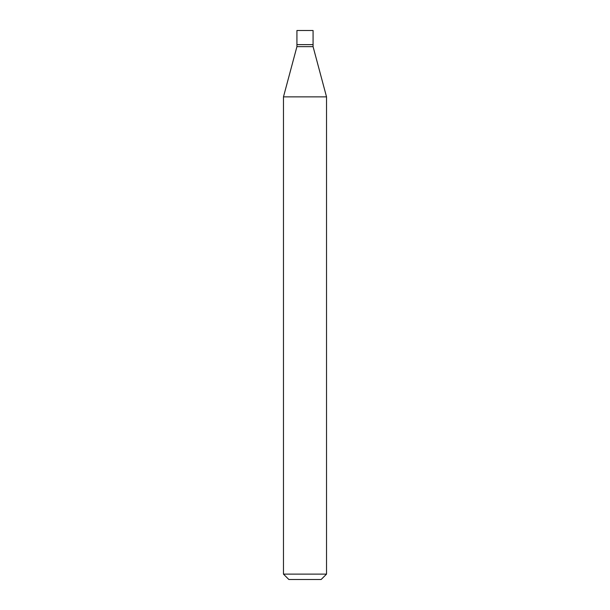 <?xml version="1.0" encoding="UTF-8"?>
<svg xmlns="http://www.w3.org/2000/svg" width="610" height="610" viewBox="0 0 610 610"><rect width="100%" height="100%" fill="white"/><g stroke="black" fill="none" stroke-linecap="round" stroke-linejoin="round"><path stroke-width="0.91" d="M296.925 44.629L313.075 44.629L313.075 30.5L296.925 30.5L296.925 44.629L296.925 30.5L313.075 30.5L313.075 44.629L296.925 44.629L296.925 46.65L283.467 96.868L283.467 574.117L288.85 579.5L321.15 579.5L326.533 574.117L326.533 96.868L313.075 46.65L313.075 44.629L296.925 44.629L313.075 44.629L313.075 46.65L296.925 46.65L296.925 44.629M296.925 46.65L313.075 46.65L326.533 96.868L283.467 96.868L296.925 46.65M283.467 96.868L326.533 96.868L326.533 574.117L283.467 574.117L283.467 96.868M283.467 574.117L326.533 574.117L321.15 579.5L288.85 579.5L283.467 574.117"/></g></svg>
